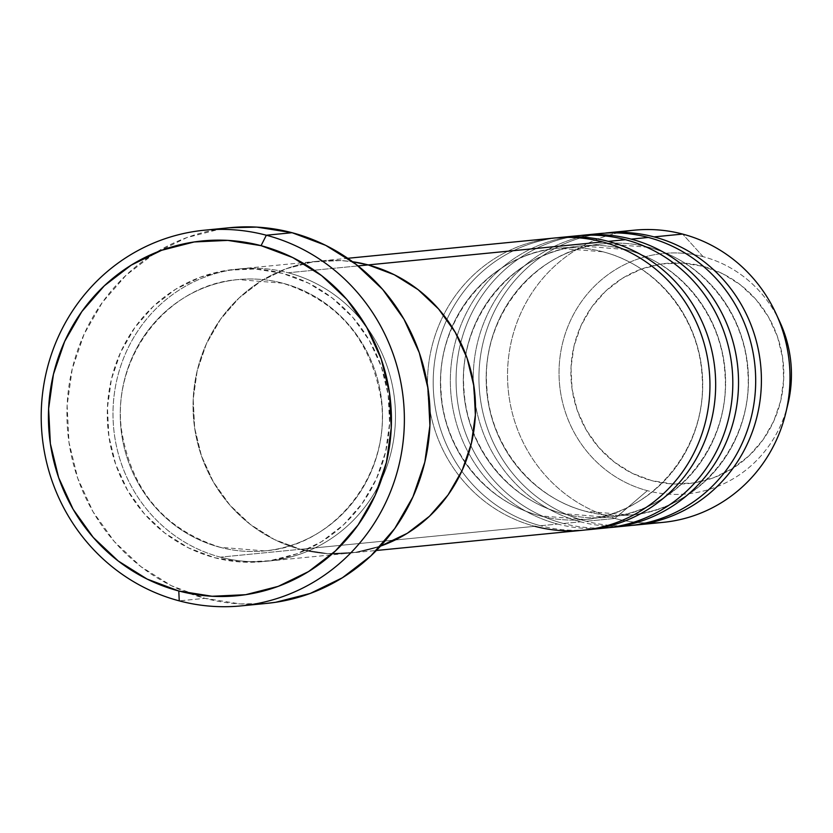 <?xml version="1.0" encoding="UTF-8"?>
<svg xmlns="http://www.w3.org/2000/svg" width="833" height="833" viewBox="0 0 833 833"><rect width="100%" height="100%" fill="white"/><g stroke="black" fill="none" stroke-linecap="round" stroke-linejoin="round"><path stroke-width="0.62" stroke-dasharray="4.17 3.12" d="M282.397 273.328A146.795 141.183 -95.6 0 0 111.403 379.244A146.795 141.183 -95.6 0 0 214.643 557.714L242.049 562.056L269.694 560.765L296.527 553.903L321.517 541.71L343.706 524.675L362.23 503.444L376.391 478.84L385.627 451.798L389.605 423.362L388.157 394.623L381.347 366.687L369.425 340.624L352.859 317.446L332.284 298.037L308.491 283.137L282.397 273.328L254.992 268.986L227.347 270.277L200.514 277.139L175.524 289.322L153.334 306.367L134.811 327.598L120.65 352.203L111.403 379.244L107.436 407.681L108.884 436.419L115.693 464.356L127.616 490.418L144.182 513.597L164.757 533.005L188.55 547.906L214.643 557.714A146.795 141.183 -95.6 0 0 385.627 451.798A146.795 141.183 -95.6 0 0 282.397 273.328M219.922 547.271A136.31 131.093 84.4 0 1 120.233 412.866A136.31 131.093 84.4 0 1 222.432 282.116A136.31 131.093 84.4 0 1 282.835 283.21A136.31 131.093 -95.6 0 0 222.432 282.116A136.31 131.093 -95.6 0 0 120.233 412.866A136.31 131.093 -95.6 0 0 219.922 547.271A136.31 131.093 -95.6 0 0 280.325 548.364A136.31 131.093 -95.6 0 0 382.514 417.614A136.31 131.093 -95.6 0 0 282.835 283.21A136.31 131.093 84.4 0 1 382.514 417.614A136.31 131.093 84.4 0 1 280.325 548.364A136.31 131.093 84.4 0 1 219.922 547.271M220.36 557.152A146.795 141.183 84.4 0 1 117.12 378.682A146.795 141.183 84.4 0 1 288.114 272.766A146.795 141.183 84.4 0 1 395.123 426.371A146.795 141.183 84.4 0 1 268.57 561.057A146.795 141.183 84.4 0 1 220.36 557.152L300.411 549.301A146.795 141.183 -95.6 0 0 348.611 553.206A146.795 141.183 -95.6 0 0 380.514 546.125L355.462 552.362L327.806 553.643L300.411 549.301L274.317 539.492L250.514 524.592L229.939 505.183L213.383 482.005L201.461 455.943L194.651 428.006L193.204 399.267L197.171 370.831L206.417 343.79L220.578 319.185L239.102 297.954L261.281 280.919L286.271 268.726L313.114 261.864L340.759 260.573L352.619 261.749A146.795 141.183 -95.6 0 0 319.955 261.01A146.795 141.183 -95.6 0 0 193.402 395.696A146.795 141.183 -95.6 0 0 300.411 549.301L220.36 557.152A146.795 141.183 84.4 0 1 113.35 403.547A146.795 141.183 84.4 0 1 239.904 268.861A146.795 141.183 84.4 0 1 288.114 272.766L358.055 265.914L288.114 272.766A146.795 141.183 84.4 0 1 391.354 451.236A146.795 141.183 84.4 0 1 220.36 557.152M230.095 227.68A188.737 181.521 -95.6 0 0 67.379 400.84A188.737 181.521 -95.6 0 0 204.97 598.333L179.241 600.864L204.97 598.333A188.737 181.521 -95.6 0 0 266.945 603.363M266.258 603.425L240.196 603.925L204.97 598.333L171.411 585.724L140.819 566.575L114.371 541.617L93.067 511.816L77.74 478.309L68.983 442.396L67.119 405.442L72.232 368.884L84.112 334.116L102.313 302.473L126.137 275.171L154.657 253.274L186.79 237.603L221.297 228.773L229.481 227.742M603.03 251.805A136.31 131.093 -95.6 0 0 542.627 250.712A136.31 131.093 -95.6 0 0 440.428 381.462A136.31 131.093 -95.6 0 0 540.117 515.866A136.31 131.093 84.4 0 1 440.428 381.462A136.31 131.093 84.4 0 1 542.627 250.712A136.31 131.093 84.4 0 1 603.03 251.805A136.31 131.093 84.4 0 1 702.708 386.21A136.31 131.093 84.4 0 1 600.52 516.96A136.31 131.093 84.4 0 1 540.117 515.866A136.31 131.093 -95.6 0 0 600.52 516.96A136.31 131.093 -95.6 0 0 702.708 386.21A136.31 131.093 -95.6 0 0 603.03 251.805M585.901 529.903A146.795 141.183 84.4 0 1 540.555 525.748A146.795 141.183 84.4 0 1 437.315 347.278A146.795 141.183 84.4 0 1 608.309 241.372M602.592 241.924A146.795 141.183 -95.6 0 0 431.598 347.84A146.795 141.183 -95.6 0 0 534.838 526.31A146.795 141.183 -95.6 0 0 583.038 530.215M625.895 249.556A136.31 131.093 -95.6 0 0 565.492 248.473A136.31 131.093 -95.6 0 0 463.304 379.223A136.31 131.093 -95.6 0 0 562.993 513.628A136.31 131.093 84.4 0 1 463.304 379.223A136.31 131.093 84.4 0 1 565.492 248.473A136.31 131.093 84.4 0 1 625.895 249.556A136.31 131.093 84.4 0 1 725.585 383.961A136.31 131.093 84.4 0 1 623.396 514.721A136.31 131.093 84.4 0 1 562.993 513.628A136.31 131.093 -95.6 0 0 623.396 514.721A136.31 131.093 -95.6 0 0 725.585 383.961A136.31 131.093 -95.6 0 0 625.895 249.556M608.767 527.664A146.795 141.183 84.4 0 1 563.431 523.499A146.795 141.183 84.4 0 1 460.191 345.039A146.795 141.183 84.4 0 1 631.175 239.123M625.458 239.685A146.795 141.183 -95.6 0 0 454.474 345.601A146.795 141.183 -95.6 0 0 557.714 524.061A146.795 141.183 -95.6 0 0 605.914 527.966M648.772 247.318A136.31 131.093 -95.6 0 0 588.369 246.224A136.31 131.093 -95.6 0 0 486.17 376.985A136.31 131.093 -95.6 0 0 585.859 511.389A136.31 131.093 84.4 0 1 486.17 376.985A136.31 131.093 84.4 0 1 588.369 246.224A136.31 131.093 84.4 0 1 648.772 247.318A136.31 131.093 84.4 0 1 748.45 381.722A136.31 131.093 84.4 0 1 646.262 512.472A136.31 131.093 84.4 0 1 585.859 511.389A136.31 131.093 -95.6 0 0 646.262 512.472A136.31 131.093 -95.6 0 0 748.45 381.722A136.31 131.093 -95.6 0 0 648.772 247.318M631.643 525.415A146.795 141.183 84.4 0 1 586.297 521.26A146.795 141.183 84.4 0 1 483.057 342.8A146.795 141.183 84.4 0 1 654.051 236.884M648.334 237.447A146.795 141.183 -95.6 0 0 477.34 343.352A146.795 141.183 -95.6 0 0 580.58 521.822A146.795 141.183 -95.6 0 0 628.78 525.727M651.812 480.641A110.654 106.426 -95.6 0 0 780.708 400.808A110.654 106.426 -95.6 0 0 702.885 266.279L682.227 263.009L661.392 263.978L641.16 269.153L622.324 278.337L605.601 291.175L591.638 307.179L580.965 325.734L573.999 346.122L571.001 367.551L572.094 389.219L577.227 410.273L586.213 429.922L598.698 447.394L614.213 462.023L632.143 473.248L651.812 480.641L672.47 483.921L693.316 482.953L713.537 477.778L732.374 468.583L749.096 455.745L763.07 439.741L773.742 421.196L780.708 400.808L783.697 379.369L782.614 357.711L777.47 336.647L768.495 317.009L756 299.536L740.495 284.907L722.555 273.672L702.885 266.279A110.654 106.426 -95.6 0 0 573.999 346.122A110.654 106.426 -95.6 0 0 651.812 480.641M779.98 322.204A120.785 116.162 -95.6 0 0 703.104 256.679A120.785 116.162 84.4 0 1 785.457 336.282M787.997 403.745A120.785 116.162 84.4 0 1 647.356 490.668A120.785 116.162 -95.6 0 0 787.976 403.807M540.555 525.748L557.714 524.061L540.555 525.748A146.795 141.183 84.4 0 1 433.452 373.632A146.795 141.183 84.4 0 1 557.246 237.769M239.904 268.861L319.955 261.01A146.795 141.183 84.4 0 0 193.402 395.696A146.795 141.183 84.4 0 0 300.411 549.301L327.806 553.643L355.462 552.362L380.514 546.125A146.795 141.183 84.4 0 1 348.611 553.206A146.795 141.183 84.4 0 1 300.411 549.301L534.838 526.31L300.411 549.301L274.317 539.492L250.514 524.592L229.939 505.183L213.383 482.005L201.461 455.943L194.651 428.006L193.204 399.267L197.171 370.831L206.417 343.79L220.578 319.185L239.102 297.954L261.281 280.919L286.271 268.726L313.114 261.864L340.759 260.573L352.619 261.749A146.795 141.183 84.4 0 0 319.955 261.01L347.736 258.292M648.72 523.009A146.795 141.183 84.4 0 1 614.889 518.459L647.356 490.668L614.889 518.459A146.795 141.183 -95.6 0 0 663.089 522.364M703.104 256.679L682.633 234.073L703.104 256.679A120.785 116.162 -95.6 0 0 562.421 343.821A120.785 116.162 -95.6 0 0 647.356 490.668A120.785 116.162 84.4 0 1 562.421 343.821A120.785 116.162 84.4 0 1 703.104 256.679M586.297 521.26L614.889 518.459L586.297 521.26A146.795 141.183 84.4 0 1 479.287 367.655A146.795 141.183 84.4 0 1 605.841 232.98M563.431 523.499L580.58 521.822L563.431 523.499A146.795 141.183 84.4 0 1 456.317 371.383A146.795 141.183 84.4 0 1 580.122 235.531M600.124 233.532A146.795 141.183 -95.6 0 0 473.571 368.217A146.795 141.183 -95.6 0 0 580.58 521.822M634.434 230.168A146.795 141.183 -95.6 0 0 507.88 364.854A146.795 141.183 -95.6 0 0 614.889 518.459A146.795 141.183 84.4 0 1 507.557 372.32A146.795 141.183 84.4 0 1 620.21 232.334M554.382 238.019A146.795 141.183 -95.6 0 0 427.829 372.705A146.795 141.183 -95.6 0 0 534.838 526.31M577.259 235.781A146.795 141.183 -95.6 0 0 450.695 370.456A146.795 141.183 -95.6 0 0 557.714 524.061M282.574 283.189L238.071 279.576C168.047 284.469 111.622 356.618 121.472 429.62C131.135 490.168 164.039 529.392 220.183 547.291L264.686 550.905C334.71 546.011 391.135 473.862 381.285 400.86C371.622 340.312 338.719 301.088 282.574 283.189M268.57 561.057L376.391 550.478M558.266 248.182C490.429 253.034 434.805 320.913 441.126 392.02C444.083 449.914 486.503 502.559 540.378 515.887L584.881 519.5C652.718 514.638 708.342 446.769 702.021 375.662C699.064 317.758 656.643 265.113 602.769 251.785L558.266 248.182M581.142 245.933C513.295 250.795 457.681 318.664 464.002 389.771C466.949 447.675 509.38 500.321 563.254 513.649L607.746 517.251C675.594 512.399 731.207 444.52 724.887 373.413C721.94 315.52 679.509 262.864 625.635 249.546L581.142 245.933M604.008 243.694C536.171 248.546 480.547 316.425 486.868 387.532C489.825 445.426 532.245 498.082 586.12 511.4L630.623 515.013C698.46 510.15 754.084 442.281 747.763 371.174C744.806 313.27 702.386 260.625 648.511 247.297L604.008 243.694"/><path stroke-width="1.25" d="M266.341 235.229L261.062 245.662A178.252 171.431 84.4 0 1 386.429 462.367A178.252 171.431 84.4 0 1 178.793 590.982L179.241 600.864A188.737 181.521 -95.6 0 0 399.08 464.679A188.737 181.521 -95.6 0 0 266.341 235.229A188.737 181.521 84.4 0 1 403.932 432.723A188.737 181.521 84.4 0 1 241.216 605.883A188.737 181.521 84.4 0 1 179.241 600.864A188.737 181.521 84.4 0 1 41.65 403.37A188.737 181.521 84.4 0 1 204.366 230.21A188.737 181.521 84.4 0 1 266.341 235.229L292.071 232.709L266.341 235.229A188.737 181.521 -95.6 0 0 46.502 371.403A188.737 181.521 -95.6 0 0 179.241 600.864L178.793 590.982L212.071 596.261L245.641 594.7L278.232 586.359L308.574 571.563L335.512 550.873L358.013 525.092L375.204 495.208L386.429 462.367L391.25 427.839L389.49 392.947L381.222 359.023L366.749 327.379L346.632 299.234L321.642 275.661L292.758 257.574L261.062 245.662L227.794 240.393L194.214 241.955L161.633 250.296L131.291 265.092L104.344 285.771L81.853 311.552L64.662 341.436L53.437 374.277L48.616 408.805L50.365 443.708L58.643 477.621L73.117 509.265L93.234 537.41L118.213 560.984L147.108 579.07L178.793 590.982A178.252 171.431 84.4 0 1 53.437 374.277A178.252 171.431 84.4 0 1 261.062 245.662L266.341 235.229M368.165 264.915L358.055 265.914L368.165 264.915L394.259 274.723L418.051 289.624L438.627 309.033L455.193 332.211L467.115 358.273L473.925 386.21L475.372 414.949L471.395 443.385L462.159 470.426L447.998 495.031L429.474 516.262L407.285 533.307L380.514 546.125A146.795 141.183 -95.6 0 0 475.372 401.527A146.795 141.183 -95.6 0 0 368.165 264.915A146.795 141.183 -95.6 0 0 352.619 261.76L368.165 264.915A146.795 141.183 84.4 0 1 475.372 401.527A146.795 141.183 84.4 0 1 380.514 546.125L407.285 533.307L429.474 516.262L447.998 495.031L462.159 470.426L471.395 443.385L475.372 414.949L473.925 386.21L467.115 358.273L455.193 332.211L438.627 309.033L418.051 289.624L394.259 274.723L368.165 264.915L602.592 241.924L368.165 264.915L352.619 261.749A146.795 141.183 84.4 0 1 368.165 264.915M241.216 605.883L266.945 603.363A188.737 181.521 -95.6 0 0 429.661 430.203A188.737 181.521 -95.6 0 0 292.071 232.709A188.737 181.521 -95.6 0 0 230.095 227.68L204.366 230.21M229.481 227.742L256.845 227.117L292.071 232.709L325.63 245.319L356.222 264.467L382.67 289.426L403.974 319.226L419.291 352.734L428.058 388.647L429.911 425.601L424.809 462.159L412.918 496.926L394.717 528.57L370.904 555.871L342.373 577.769L310.251 593.44L275.744 602.269L266.258 603.425M785.457 336.282A120.785 116.162 84.4 0 1 787.997 403.745M588.764 529.653L605.914 527.966A146.795 141.183 -95.6 0 0 732.467 393.291A146.795 141.183 -95.6 0 0 625.458 239.685L608.309 241.372A146.795 141.183 84.4 0 1 715.318 394.977A146.795 141.183 84.4 0 1 588.764 529.653A146.795 141.183 84.4 0 1 585.901 529.903M376.391 550.478L583.038 530.215A146.795 141.183 -95.6 0 0 709.601 395.529A146.795 141.183 -95.6 0 0 602.592 241.924A146.795 141.183 -95.6 0 0 554.382 238.019L347.736 258.292M620.21 232.334A146.795 141.183 84.4 0 1 682.633 234.073A146.795 141.183 -95.6 0 0 634.434 230.168L605.841 232.98A146.795 141.183 84.4 0 1 654.051 236.884L682.633 234.073L654.051 236.884A146.795 141.183 84.4 0 1 761.06 390.49A146.795 141.183 84.4 0 1 634.507 525.165L663.089 522.364A146.795 141.183 -95.6 0 0 789.653 387.678A146.795 141.183 -95.6 0 0 682.633 234.073A146.795 141.183 84.4 0 1 776.064 313.718A146.795 141.183 84.4 0 1 785.79 412.887A146.795 141.183 84.4 0 1 648.72 523.009M787.976 403.807A120.785 116.162 -95.6 0 0 779.98 322.204C791.777 348.506 794.453 375.704 787.976 403.807L785.79 412.887M634.507 525.165A146.795 141.183 84.4 0 1 631.643 525.415M611.63 527.414L628.78 525.727A146.795 141.183 -95.6 0 0 755.344 391.052A146.795 141.183 -95.6 0 0 648.334 237.447L631.175 239.123A146.795 141.183 84.4 0 1 738.184 392.728A146.795 141.183 84.4 0 1 611.63 527.414A146.795 141.183 84.4 0 1 608.767 527.664M580.122 235.531A146.795 141.183 84.4 0 1 582.975 235.218A146.795 141.183 84.4 0 1 631.175 239.123L648.334 237.447A146.795 141.183 -95.6 0 0 600.124 233.532L582.975 235.218M557.246 237.769A146.795 141.183 84.4 0 1 560.099 237.457A146.795 141.183 84.4 0 1 608.309 241.372L625.458 239.685A146.795 141.183 -95.6 0 0 577.259 235.781L560.099 237.457M620.179 526.3A146.795 141.183 -95.6 0 0 754.969 395.508A146.795 141.183 -95.6 0 0 648.334 237.447M654.051 236.884A146.795 141.183 84.4 0 1 761.227 372.653A146.795 141.183 84.4 0 1 667.91 517.553M597.313 528.538A146.795 141.183 -95.6 0 0 732.103 397.747A146.795 141.183 -95.6 0 0 625.458 239.685M631.175 239.123A146.795 141.183 84.4 0 1 738.35 374.902A146.795 141.183 84.4 0 1 645.044 519.792M534.838 526.31A146.795 141.183 -95.6 0 0 705.822 420.394A146.795 141.183 -95.6 0 0 602.592 241.924M608.309 241.372A146.795 141.183 84.4 0 1 715.485 377.141A146.795 141.183 84.4 0 1 622.168 522.041M776.064 313.718L779.98 322.204"/></g></svg>
